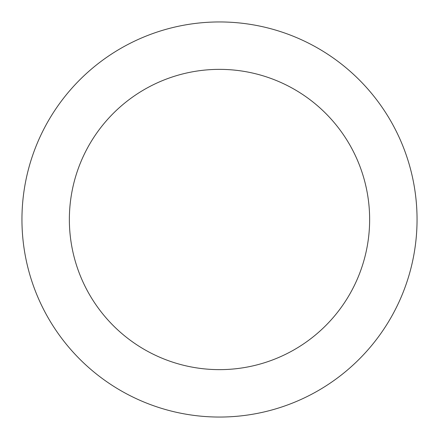 <?xml version="1.0" encoding="UTF-8"?>
<svg xmlns="http://www.w3.org/2000/svg" width="439" height="439" viewBox="0 0 439 439"><rect width="100%" height="100%" fill="white"/><g stroke="black" fill="none" stroke-linecap="round" stroke-linejoin="round"><path stroke-width="0.66" d="M219.5 369.638A150.138 150.138 0 0 0 369.638 219.5A150.138 150.138 0 0 0 219.5 69.362A150.138 150.138 0 0 0 69.362 219.5A150.138 150.138 0 0 0 219.5 369.638M219.5 417.05A197.55 197.55 0 0 0 417.05 219.5A197.55 197.55 0 0 0 219.5 21.95A197.55 197.55 0 0 0 21.95 219.5A197.55 197.55 0 0 0 219.5 417.05"/></g></svg>
